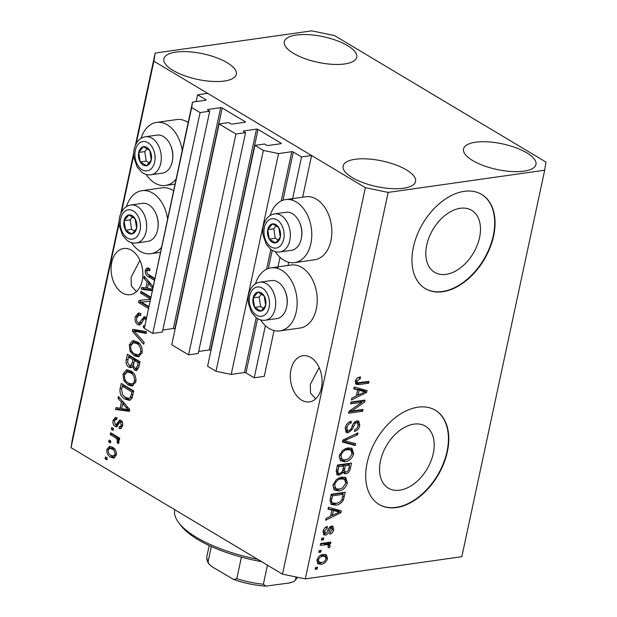 <?xml version="1.0" encoding="UTF-8"?>
<svg xmlns="http://www.w3.org/2000/svg" width="617" height="617" viewBox="0 0 617 617"><rect width="100%" height="100%" fill="white"/><g stroke="black" fill="none" stroke-linecap="round" stroke-linejoin="round"><path stroke-width="0.93" d="M207.752 110.034A1.095 0.386 -167.9 0 1 207.482 109.687A1.095 0.386 -167.9 0 1 207.844 109.494L207.728 110.019L209.726 111.214L200.093 112.579L191.671 107.543L192.527 102.114L205.777 100.239A1.095 0.386 -167.9 0 0 206.132 100.039A1.095 0.386 -167.9 0 0 205.862 99.692L197.617 94.763L196.152 101.597M197.617 94.763L207.651 93.337L311.593 155.515L302.662 197.185M192.527 102.114L144.324 328.391L191.671 107.543M200.093 112.579L152.746 333.427L144.324 328.391M209.726 111.214L162.379 332.062L152.746 333.427M207.844 109.494L220.685 107.666L173.338 328.522L162.819 330.01M220.685 107.666A1.095 0.386 -167.9 0 1 222.205 107.983L174.858 328.838A1.095 0.386 -167.9 0 0 173.338 328.522M219.089 123.94L235.941 134.02L188.594 354.868L171.742 344.795L219.089 123.94L228.722 122.575L230.696 123.755A1.095 0.386 -167.9 0 0 232.216 124.071L245.057 122.251A1.095 0.386 -167.9 0 0 245.412 122.05A1.095 0.386 -167.9 0 0 245.142 121.703L222.205 107.983M311.593 155.515L301.559 156.942L293.314 152.006A1.095 0.386 -167.9 0 0 291.795 151.689L278.552 153.571L263.359 150.417L254.937 145.381L264.57 144.016L266.536 145.196A1.095 0.386 -167.9 0 0 268.056 145.512L280.905 143.692A1.095 0.386 -167.9 0 0 281.259 143.491A1.095 0.386 -167.9 0 0 280.99 143.144L258.045 129.423A1.095 0.386 -167.9 0 0 256.525 129.107L243.684 130.927A1.095 0.386 -167.9 0 0 243.329 131.128A1.095 0.386 -167.9 0 0 243.599 131.475L245.566 132.655L198.227 353.502L188.594 354.868M245.566 132.655L235.941 134.02M256.525 129.107L209.178 349.962L198.666 351.451M209.178 349.962A1.095 0.386 -167.9 0 1 210.698 350.279L210.975 350.441M254.937 145.381L207.59 366.228L216.012 371.272L263.359 150.417M278.552 153.571L231.205 374.419L216.012 371.272M256.209 317.693L244.455 372.545L231.205 374.419M244.455 372.545A1.095 0.386 -167.9 0 1 245.975 372.853L254.212 377.789L265.395 325.622M301.559 156.942L292.288 200.178M280.033 257.358L277.658 268.441M274.071 330.55L264.246 376.362L254.212 377.789M288.702 262.287L288.031 265.449M479.556 237.576A36.11 23.423 120.9 0 0 471.681 210.335A36.11 23.423 120.9 0 0 426.74 245.065A36.11 23.423 120.9 0 0 434.615 272.313A36.11 23.423 120.9 0 0 479.556 237.576M433.288 453.41A36.11 23.423 120.9 0 0 425.414 426.162A36.11 23.423 120.9 0 0 380.465 460.899A36.11 23.423 120.9 0 0 388.34 488.14A36.11 23.423 120.9 0 0 433.288 453.41M447.371 451.675A54.874 35.593 120.9 0 0 435.409 410.274A54.874 35.593 120.9 0 0 367.1 463.058A54.874 35.593 120.9 0 0 379.069 504.459A54.874 35.593 120.9 0 0 447.371 451.675M378.884 504.351A54.874 35.593 120.9 0 0 447.017 451.467A54.874 35.593 120.9 0 0 435.224 410.166M493.639 235.848A54.874 35.593 120.9 0 0 481.676 194.44A54.874 35.593 120.9 0 0 413.367 247.224A54.874 35.593 120.9 0 0 425.337 288.633A54.874 35.593 120.9 0 0 493.639 235.848M425.159 288.525A54.874 35.593 120.9 0 0 493.284 235.632A54.874 35.593 120.9 0 0 481.499 194.34M321.418 387.916A23.323 15.718 -98.1 0 0 302.916 355.708A23.323 15.718 -98.1 0 0 290.954 369.691A23.323 15.718 -98.1 0 0 309.464 401.891A23.323 15.718 -98.1 0 0 321.418 387.916M142.203 280.712A23.323 15.718 -98.1 0 0 123.701 248.512A23.323 15.718 -98.1 0 0 111.739 262.487A23.323 15.718 -98.1 0 0 130.249 294.695A23.323 15.718 -98.1 0 0 142.203 280.712M296.33 35.015A37.043 13.096 -167.9 0 1 336.604 40.521A37.043 13.096 -167.9 0 1 356.742 57.258A37.043 13.096 -167.9 0 1 344.718 63.96A37.043 13.096 -167.9 0 1 304.436 58.461A37.043 13.096 -167.9 0 1 284.306 41.725A37.043 13.096 -167.9 0 1 296.33 35.015M475.545 142.219A37.043 13.096 -167.9 0 1 515.82 147.718A37.043 13.096 -167.9 0 1 535.957 164.454A37.043 13.096 -167.9 0 1 523.933 171.164A37.043 13.096 -167.9 0 1 483.659 165.665A37.043 13.096 -167.9 0 1 463.521 148.928A37.043 13.096 -167.9 0 1 475.545 142.219M355.137 159.286A37.043 13.096 -167.9 0 1 395.42 164.785A37.043 13.096 -167.9 0 1 415.549 181.521A37.043 13.096 -167.9 0 1 403.526 188.231A37.043 13.096 -167.9 0 1 363.251 182.732A37.043 13.096 -167.9 0 1 343.114 165.996A37.043 13.096 -167.9 0 1 355.137 159.286M175.922 52.09A37.043 13.096 -167.9 0 1 216.197 57.589A37.043 13.096 -167.9 0 1 236.334 74.325A37.043 13.096 -167.9 0 1 224.31 81.035A37.043 13.096 -167.9 0 1 184.036 75.536A37.043 13.096 -167.9 0 1 163.898 58.792A37.043 13.096 -167.9 0 1 175.922 52.09M275.221 251.62A31.829 21.456 -98.1 0 0 283.843 260.227A31.829 21.456 -98.1 0 0 294.548 262.626L314.616 259.78A31.829 21.456 -98.1 0 0 331.838 233.133A31.829 21.456 -98.1 0 0 316.39 199.16A31.829 21.456 -98.1 0 0 305.685 196.761L285.617 199.6A31.829 21.456 -98.1 0 0 270.107 215.549M294.548 262.626A31.829 21.456 -98.1 0 0 311.77 235.979A31.829 21.456 -98.1 0 0 296.322 202.006A31.829 21.456 -98.1 0 0 285.617 199.6M255.477 283.812A31.829 21.456 81.9 0 1 270.979 267.863L291.047 265.017A31.829 21.456 81.9 0 1 301.759 267.423A31.829 21.456 81.9 0 1 317.207 301.397A31.829 21.456 81.9 0 1 299.985 328.043L279.917 330.889A31.829 21.456 81.9 0 1 269.205 328.491A31.829 21.456 81.9 0 1 260.59 319.884M270.979 267.863A31.829 21.456 81.9 0 1 281.691 270.269A31.829 21.456 81.9 0 1 297.139 304.243A31.829 21.456 81.9 0 1 279.917 330.889M141.077 138.362A31.829 21.456 81.9 0 1 156.579 122.421L176.647 119.575A31.829 21.456 81.9 0 1 187.36 121.973A31.829 21.456 81.9 0 1 188.162 122.482M176.015 179.161A31.829 21.456 81.9 0 1 165.518 185.447A31.829 21.456 81.9 0 1 154.805 183.041A31.829 21.456 81.9 0 1 146.19 174.441M156.579 122.421A31.829 21.456 81.9 0 1 167.292 124.819A31.829 21.456 81.9 0 1 182.2 150.309M173.531 190.746A31.829 21.456 -98.1 0 0 172.721 190.237A31.829 21.456 -98.1 0 0 162.016 187.838L141.949 190.684A31.829 21.456 -98.1 0 0 126.439 206.626M131.552 242.705A31.829 21.456 -98.1 0 0 140.175 251.304A31.829 21.456 -98.1 0 0 150.88 253.71A31.829 21.456 -98.1 0 0 161.376 247.425M167.562 218.565A31.829 21.456 -98.1 0 0 152.654 193.082A31.829 21.456 -98.1 0 0 141.949 190.684M319.166 367.601L310.312 384.437L310.505 393.075L315.696 398.829M139.951 260.397L131.097 277.234L131.29 285.872L136.48 291.625M544.68 170.207L388.155 192.404L365.357 187.676L153.888 61.183L155.175 53.039L311.701 30.85L334.499 35.578L545.968 162.07L544.68 170.207L461.824 556.696L305.299 578.885L282.501 574.165L71.032 447.664L72.32 439.528L119.096 221.318M150.332 298.96L140.56 293.114L140.954 291.286L150.718 297.132M149.862 301.135L141.494 302.168L148.712 306.487M148.327 308.315L138.555 302.469L138.972 300.51L150.293 299.114M145.959 319.351L144.054 318.758L141.316 323.717L139.481 325.074L137.738 324.635C135.439 322.892 134.622 320.316 135.27 316.914L138.339 312.989L140.769 313.575L140.537 315.495L138.879 315.14L136.704 317.948C136.241 320.053 136.704 321.665 138.092 322.784L139.08 323.038L144.177 316.729L146.36 317.477M144.409 327.882L143.306 327.45L143.537 325.521L144.725 325.845M146.406 318.364L144.054 318.758M143.746 344.263L132.385 331.229L132.794 329.339L146.46 331.591L146.059 333.473L134.074 331.067L144.154 342.366L143.746 344.263M129.269 344.918L132.346 340.916L137.028 341.71C140.807 343.731 142.512 347.371 142.134 352.631L138.339 356.827L134.197 355.716L130.079 351.235L129.269 344.918L131.097 344.656M123.007 374.126L126.084 370.123L130.773 370.917C134.545 372.938 136.249 376.578 135.879 381.83L132.077 386.034L127.935 384.923L123.816 380.434L123.007 374.126L124.835 373.863M121.41 402.137L117.994 398.366L118.402 396.461L129.747 409.58L129.362 411.362L115.61 409.472L116.019 407.575L120.099 408.277L121.41 402.137L123.099 401.898M106.841 459.819L105.052 458.747L105.438 456.927L107.235 457.999L106.841 459.819M365.357 187.676L282.501 574.165M153.888 61.183L136.203 143.661M133.735 155.183L121.564 211.924M119.096 223.447L71.032 447.664M110.636 457.197C107.867 455.809 106.61 453.217 106.864 449.415L109.487 446.423L112.641 447.333C115.364 448.736 116.582 451.312 116.32 455.068L113.675 458.061L110.636 457.197L112.641 456.919L110.165 454.798M110.458 442.937L108.669 441.865L109.062 440.044L110.852 441.116L110.458 442.937M114.963 437.399L110.235 434.569L110.628 432.741L119.752 438.201L119.359 440.021L117.901 439.15L119.058 442.281L118.202 443.708L117.045 442.242L117.469 441.101L116.76 438.834L114.963 437.399L116.968 437.114L112.24 434.283L110.235 434.569M113.15 430.388L111.361 429.316L111.746 427.496L113.543 428.568L113.15 430.388M115.117 426.416C113.266 425.09 112.595 423.061 113.096 420.339L115.317 417.493L116.968 417.74L116.736 419.668L115.711 419.491L114.376 421.249L115.286 424.457L116.204 424.535L119.613 420.015L120.832 420.316C122.49 421.581 123.068 423.447 122.567 425.915L120.508 428.776L119.066 428.522L119.297 426.602L120.099 426.74L121.248 425.206L120.624 422.244L119.744 422.367L116.613 426.817L115.117 426.416L117.122 426.131L115.649 424.619M115.286 424.457L118.209 424.249L120.654 420.216M122.289 422.013L119.744 422.367M124.989 399.114C121.202 397.209 119.567 393.715 120.076 388.641L121.187 383.458L133.735 390.962L131.845 398.574L129.377 400.348L124.989 399.114L126.994 398.829L123.932 396.268M128.837 367.184C126.431 365.58 125.583 363.074 126.292 359.665L127.449 354.258L139.997 361.763L138.825 367.208L136.357 370.547L134.637 370.138L132.431 366.606L130.858 367.717L128.837 367.184L130.843 366.899L129.115 365.287M152.098 290.707L141.393 289.234L141.794 287.337L145.874 288.039L147.193 281.907L143.769 278.128L144.177 276.231L153.016 286.442M154.343 280.249L148.597 276.817C146.152 275.753 145.041 273.593 145.257 270.339L147.116 268.025M147.548 268.009L146.73 268.125L149.977 268.889L149.754 270.809L147.702 270.153L146.707 271.295L147.262 273.686L154.728 278.421M361.778 402.315L350.595 403.896L350.988 402.076L365.033 400.086L364.616 402.022L351.829 411.022L363.027 409.433L362.634 411.261L348.59 413.251L349.006 411.3L361.778 402.315L359.989 401.243L350.888 402.531M348.196 432.779L346.368 432.471L345.289 427.82C346.268 424.103 348.266 421.92 351.289 421.28L351.081 423.077C348.975 423.601 347.579 425.159 346.901 427.751L347.502 430.797L348.543 430.959C350.294 430.18 351.489 428.591 352.137 426.193C353.125 423.277 354.752 421.519 357.019 420.91L358.77 421.18L359.773 425.46C358.924 428.823 357.143 430.82 354.42 431.453L354.628 429.656C356.418 429.239 357.582 427.936 358.115 425.753L357.582 422.892L356.587 422.738L355.045 423.517L352.13 429.594L348.196 432.779L345.589 431.73M355.284 445.559L342.427 442.011L342.828 440.129L357.999 432.879L357.598 434.761L344.286 440.739L355.693 443.662L355.284 445.559L353.495 444.487L342.543 441.471M339.288 455.832L342.597 450.341L347.795 447.873L352.014 448.397L353.695 453.796C351.945 458.662 349.045 461.315 344.988 461.771L340.322 460.691L339.288 455.832M333.026 485.031L336.342 479.54L341.54 477.08L345.751 477.597L347.433 483.003C345.682 487.862 342.782 490.523 338.725 490.97L334.067 489.898L333.026 485.031M320.763 552.138L318.758 552.423L319.143 550.603L321.156 550.318L320.763 552.138L319.035 551.112M321.28 564.231L318.056 563.876L316.93 560.097C318.218 556.557 320.331 554.675 323.277 554.436L326.378 554.799L327.511 558.593C326.262 562.087 324.187 563.969 321.28 564.231L319.483 563.159L317.323 563.182M355.276 381.252L356.857 378.36L360.467 376.84L360.259 378.637L356.896 381.098L357.567 382.771L369.043 381.375L368.657 383.196L359.117 384.553L356.048 384.298L355.276 381.252M355.261 381.321L357.567 382.771M388.155 192.404L305.299 578.885M331.9 510.089L328.028 509.148L328.437 507.251L341.286 510.868L340.9 512.65L325.653 520.254L326.054 518.357L330.581 516.228L331.9 510.089L328.159 508.547M325.483 535.101L323.948 534.87L323.115 531.252C323.778 528.661 325.182 527.057 327.334 526.432L327.126 528.229L324.55 531.168L325.629 533.312L326.64 532.764L327.573 530.959C328.367 528.383 329.733 526.748 331.668 526.039L332.972 526.232L333.712 529.679C333.157 532.116 331.884 533.643 329.902 534.253L330.11 532.456L332.239 529.949L331.483 527.836L330.511 528.53L329.486 530.659C328.714 533.157 327.38 534.63 325.483 535.101L323.231 534.067M322.992 531.993L325.629 533.312M330.064 526.795L331.961 527.913L329.933 526.91M323.401 539.821L321.395 540.106L321.789 538.279L323.794 537.993L323.401 539.821L321.681 538.788M328.792 542.374L328.691 542.829L327.064 543.06L328.853 544.132L330.211 546.037L329.293 547.834L327.974 547.356L328.429 546.091L327.581 544.634L320.269 545.351L320.663 543.531L330.882 542.081L330.488 543.901L328.853 544.132L329.478 544.449M325.791 543.562L327.966 544.772L325.791 543.562L323.778 543.531L325.568 544.603M317.138 569.021L315.133 569.306L315.526 567.486L317.531 567.2L317.138 569.021L315.418 567.995M335.787 505.107L331.406 504.544L330.118 499.423L331.229 494.248L345.273 492.258L343.353 500.04C341.24 503.279 338.71 504.968 335.787 505.107L333.99 504.035L330.619 503.912M339.311 475.183L337.19 474.866L336.327 470.455L337.484 465.041L351.536 463.051L350.363 468.496C349.723 471.45 348.196 473.224 345.805 473.817L344.209 473.563L343.276 472.275L339.311 475.183L337.522 474.111L336.442 474.134M357.675 389.851L353.811 388.918L354.212 387.013L367.061 390.638L366.675 392.412L351.428 400.024L351.837 398.127L356.356 395.991L357.675 389.851L353.934 388.309M155.175 53.039L135.378 145.365M133.735 153.055L120.747 213.629M358.485 377.357L360.259 378.637M358.462 377.565L357.744 377.72M355.554 380.296L356.896 381.098M366.961 381.668L366.86 382.124L368.657 383.196M366.86 382.124L357.328 383.481L359.117 384.553M357.328 383.481L355.384 383.558M339.373 510.336L339.111 511.578L340.9 512.65M331.946 515.149L330.681 515.781M330.943 514.547L332.355 515.396L339.628 511.971L337.838 510.899L331.622 509.38L331.514 509.858M335.355 510.46L337.144 511.532L333.411 510.452L332.355 515.396M331.622 509.38L333.411 510.452M339.628 511.971L337.144 511.532M325.552 527.288L327.126 528.229M323.331 530.443L324.55 531.168M331.892 526.016L332.039 527.967M332.37 528.869L333.712 529.679M329.2 527.751L330.511 528.53M325.414 533.319L323.694 534.029M328.691 542.829L330.488 543.901M328.09 543.677L328.414 544.965L330.211 546.037M328.09 547.117L329.293 547.834M323.778 543.531L320.562 543.986M325.321 554.421L325.807 557.028M326.108 557.753L327.511 558.593M322.12 562.326L319.483 563.159M316.845 560.583L319.182 562.172L321.573 562.426C323.586 562.342 325.082 561.123 326.061 558.755L325.259 556.503L322.892 556.264C320.871 556.341 319.367 557.56 318.38 559.935L319.182 562.172M325.259 556.503L323.47 555.431L320.562 555.285M321.095 555.192L322.892 556.264M317.184 559.218L318.38 559.935M343.191 492.551L342.859 494.086M342.065 499.269L343.353 500.04M337.314 503.063L333.99 504.035M329.902 500.765L332.91 503.063L336.196 503.279C338.263 503.225 340.121 502.107 341.772 499.924L343.245 494.31L332.478 495.837L331.807 498.976C331.236 501.081 331.599 502.446 332.91 503.063M343.245 494.31L341.448 493.238L331.128 494.703M331.067 494.996L332.478 495.837M330.396 498.127L331.807 498.976M344.749 477.172L345.805 480.913M345.936 482.101L347.433 483.003M340.021 488.972L336.936 489.898L338.725 490.97M336.936 489.898L333.959 489.782M332.872 485.972L334.129 487.692L335.918 488.764L339.157 489.142L342.497 487.924L345.79 483.25L344.633 479.293L341.124 478.908C338.124 479.216 335.972 481.175 334.669 484.785L335.918 488.764M344.633 479.293L342.844 478.221L338.725 477.944M339.335 477.836L341.124 478.908M333.311 483.975L334.669 484.785M349.453 463.344L349.122 464.879M345.767 472.044L344.008 472.745L345.805 473.817M344.008 472.745L343.484 472.784M342.165 471.612L343.276 472.275M339.527 473.378L337.522 474.111M336.134 471.573L338.401 473.185L339.689 473.355C341.494 472.915 342.574 471.558 342.944 469.306L343.661 465.935L338.741 466.637L337.761 471.997L338.401 473.185M343.661 465.935L341.872 464.863L337.391 465.503M342.697 470.285L345.96 472.028C347.649 471.558 348.613 470.247 348.86 468.095L349.5 465.11L345.304 465.704L344.363 470.702L344.918 471.897M349.5 465.11L347.71 464.038L343.515 464.632L343.283 465.712M343.515 464.632L345.304 465.704M342.828 469.792L344.363 470.702M337.329 465.789L338.741 466.637M336.203 471.072L337.761 471.997M336.55 469.414L337.962 470.254M351.011 447.973L352.068 451.713M352.199 452.901L353.695 453.796M346.284 459.773L343.191 460.698L344.988 461.771M343.191 460.698L340.222 460.583M339.134 456.773L340.391 458.493L342.18 459.565L345.42 459.935L348.759 458.724L352.052 454.043L350.896 450.094L347.386 449.7C344.386 450.017 342.234 451.976 340.931 455.585L342.18 459.565M350.896 450.094L349.106 449.022L344.988 448.744M345.589 448.628L347.386 449.7M339.574 454.768L340.931 455.585M356.032 433.82L357.598 434.761M343.075 440.014L344.286 440.739M353.78 443.153L353.495 444.487M349.299 421.966L351.081 423.077M345.52 426.925L346.901 427.751M345.104 428.969L347.502 430.797M357.729 420.871L358.122 423.563M358.269 424.558L359.773 425.46M357.582 422.892L355.191 421.65M354.999 421.789L356.587 422.738M353.927 422.846L355.045 423.517M350.934 428.877L352.13 429.594M348.243 430.982L346.399 431.707M362.95 400.379L362.827 400.95L364.616 402.022M362.827 400.95L361.3 402.029M350.518 410.236L351.829 411.022M360.945 409.734L360.845 410.189L362.634 411.261M360.845 410.189L348.883 411.886M365.156 390.098L364.886 391.34L366.675 392.412M357.721 394.911L356.456 395.551M356.719 394.317L358.13 395.158L365.403 391.733L363.614 390.661L357.397 389.15L357.297 389.628M361.13 390.222L362.919 391.294L359.187 390.222L358.13 395.158M357.397 389.15L359.187 390.222M365.403 391.733L362.919 391.294M107.127 458.508L105.052 458.747M107.057 458.462L107.165 457.953M108.615 449.161L106.864 449.415M108.947 448.821L110.574 446.469M114.608 457.729L112.641 456.919M116.459 454.035L115.024 454.235C115.032 451.721 114.114 450.024 112.255 449.161L109.834 448.428L108.16 450.24C108.152 452.762 109.078 454.451 110.937 455.323L113.358 456.048L116.243 455.369M115.04 449.4L111.839 448.143L109.834 448.428M114.261 448.875L112.255 449.161M113.358 456.048L115.024 454.235M110.744 441.625L108.669 441.865M110.674 441.579L110.782 441.07M112.24 434.283L112.348 433.774M119.598 438.911L117.901 439.15M119.096 442.019L117.045 442.242M118.934 440.893L117.469 441.101M119.104 438.98L118.765 438.548L116.76 438.834M118.765 438.548L116.968 437.114M113.435 429.077L111.361 429.316M113.366 429.031L113.474 428.522M114.824 420.1L113.096 420.339M115.194 419.707L116.42 417.57M117.292 424.172L118.209 424.249L117.292 424.172M121.372 428.345L119.066 428.522M121.071 428.237L121.271 426.578M120.099 426.74L122.459 426.339M122.714 424.997L121.248 425.206M122.629 421.966L121.75 422.09M117.508 426.332L117.122 426.131M119.821 398.104L117.994 398.366M129.477 410.814L117.623 409.187L115.61 409.472M117.623 409.187L117.893 407.899M121.804 408.038L120.099 408.277M123.053 403.572L123.346 402.184M126.045 407.451L122.752 403.618L121.696 408.554L128.243 409.688L126.045 407.451L127.704 407.22M124.387 403.387L122.752 403.618M129.663 409.487L128.243 409.688M121.788 388.401L120.076 388.641M122.567 386.119L122.914 384.491M130.303 400.078L126.994 398.829M133.581 391.672L131.876 391.911L122.266 386.165L121.595 389.296L122.482 394.772L125.398 397.302L128.791 398.335L132.377 397.14M133.627 391.471L124.272 385.88L122.266 386.165M132.925 394.757L131.213 394.996L131.876 391.911M132.4 397.055L130.434 397.333L131.213 394.996M128.791 398.335L130.434 397.333M127.673 369.892L126.084 370.123M133.064 385.772L129.948 384.638L127.935 384.923M129.948 384.638L127.202 382.309M125.367 380.219L123.816 380.434M125.012 373.84L128.089 369.838M136.048 380.735L134.406 380.967C134.66 376.925 133.311 374.18 130.357 372.73L127.295 371.881L124.48 374.982C124.225 378.931 125.521 381.645 128.367 383.118L131.776 384.021L133.781 383.735L135.748 382.347M133.735 373.393L129.3 371.596L127.295 371.881M132.362 372.444L130.357 372.73M131.367 384.052C132.879 383.975 133.889 382.949 134.406 380.967M128.83 356.919L129.177 355.292M137.329 370.169L134.637 370.138M136.65 369.853L135.192 368.38M133.542 366.452L132.431 366.606M131.783 367.331L130.843 366.899M134.691 360.428L134.93 359.302L130.534 356.672L128.529 356.958L127.526 362.441L129.215 365.349L130.48 365.68L132.2 362.958L132.925 359.588L128.529 356.958M130.48 365.68L133.511 364.724M139.843 362.464L138.139 362.711L134.39 360.467L133.434 365.557L134.822 368.195L135.941 368.488L138.686 367.794M139.889 362.272L136.396 360.181L134.39 360.467M135.941 368.488L137.498 365.696L138.139 362.711M134.93 359.302L132.925 359.588M133.935 340.692L132.346 340.916M139.319 356.572L136.203 355.438L134.197 355.716M136.203 355.438L133.465 353.109M131.622 351.019L130.079 351.235M131.274 344.633L134.352 340.63M142.311 351.536L140.668 351.767C140.923 347.718 139.573 344.972 136.619 343.522L133.55 342.674L130.735 345.782C130.48 349.731 131.783 352.438 134.629 353.919L138.031 354.814L140.044 354.528L142.01 353.14M139.997 344.193L135.563 342.389L133.55 342.674M138.624 343.237L136.619 343.522M137.63 354.852C139.133 354.775 140.152 353.749 140.668 351.767M134.452 331.013L132.385 331.229M134.39 330.943L134.668 329.648M146.198 332.818L136.087 330.781L134.074 331.067M137.144 316.652L135.27 316.914M137.367 316.243L139.403 313.035M139.08 323.038L141.085 322.753L142.365 321.619M143.522 319.298L145.211 316.829M144.501 327.28L143.306 327.45M146.067 318.858L145.45 318.943M140.437 324.673L137.738 324.635M139.743 324.349L138.208 322.845M150.61 297.641L142.566 292.828L140.56 293.114M142.566 292.828L142.674 292.319M149.869 301.096L141.494 302.168M148.604 306.996L140.56 302.183L138.555 302.469M140.56 302.183L140.969 300.263M145.597 277.874L143.769 278.128M152.214 290.16L143.399 288.949L141.393 289.234M143.399 288.949L143.676 287.661M147.579 287.8L145.874 288.039M148.828 283.334L149.129 281.954M148.882 281.661L147.193 281.907M152.877 287.067L151.821 287.221L148.527 283.38L147.471 288.316L152.438 289.111M150.162 283.149L148.527 283.38M152.654 288.131L151.821 287.221M149.862 269.853L147.702 270.153M154.62 278.93L150.61 276.532L148.597 276.817M150.61 276.532L148.095 274.411M147.208 270.369L145.257 270.339M147.262 270.053L148.736 267.84M149.484 163.852A9.602 6.471 -98.1 0 0 151.265 159.957A9.602 6.471 -98.1 0 0 149.761 150.479A9.602 6.471 -98.1 0 0 143.491 146.723A9.602 6.471 -98.1 0 0 138.725 152.453A9.602 6.471 -98.1 0 0 140.229 161.939A9.602 6.471 -98.1 0 0 146.499 165.688A9.602 6.471 -98.1 0 0 149.484 163.852M149.152 162.788L151.265 159.957L149.761 150.479L143.491 146.723L138.725 152.453L140.229 161.939L146.499 165.688L149.152 162.788M170.277 144.686L170.608 145.411A17.338 11.692 81.9 0 1 172.606 159.464L172.482 160.25A19.204 12.949 -98.1 0 0 170.277 144.686A19.204 12.949 -98.1 0 0 156.988 135.108L145.512 136.735A19.204 12.949 81.9 0 1 159.811 148.859A19.204 12.949 81.9 0 1 157.188 171.032A19.204 12.949 81.9 0 1 150.903 174.773L162.379 173.146A19.204 12.949 -98.1 0 0 168.665 169.405A19.204 12.949 -98.1 0 0 172.482 160.25M147.147 148.712L144.74 151.605L146.244 161.083L149.129 162.811M144.74 151.605L138.725 152.453M146.244 161.083L140.229 161.939M278.522 241.031A9.602 6.471 -98.1 0 0 280.303 237.144A9.602 6.471 -98.1 0 0 278.799 227.658A9.602 6.471 -98.1 0 0 272.521 223.909A9.602 6.471 -98.1 0 0 267.755 229.64A9.602 6.471 -98.1 0 0 269.259 239.126A9.602 6.471 -98.1 0 0 275.537 242.874A9.602 6.471 -98.1 0 0 278.522 241.031M278.19 239.974L280.303 237.144L278.799 227.658L272.521 223.909L267.755 229.64L269.259 239.126L275.537 242.874L278.19 239.974M299.314 221.873L299.646 222.59A17.338 11.692 81.9 0 1 301.636 236.643L301.52 237.429A19.204 12.949 -98.1 0 0 299.314 221.873A19.204 12.949 -98.1 0 0 286.026 212.294L274.542 213.922A19.204 12.949 81.9 0 1 288.849 226.038A19.204 12.949 81.9 0 1 286.219 248.219A19.204 12.949 81.9 0 1 279.933 251.952L291.417 250.325A19.204 12.949 -98.1 0 0 297.702 246.592A19.204 12.949 -98.1 0 0 301.52 237.429M276.177 225.899L273.778 228.784L275.282 238.27L278.167 239.998M273.778 228.784L267.755 229.64M275.282 238.27L269.259 239.126M263.883 309.294A9.602 6.471 -98.1 0 0 265.665 305.407A9.602 6.471 -98.1 0 0 264.161 295.921A9.602 6.471 -98.1 0 0 257.891 292.173A9.602 6.471 -98.1 0 0 253.124 297.903A9.602 6.471 -98.1 0 0 254.628 307.382A9.602 6.471 -98.1 0 0 260.898 311.138A9.602 6.471 -98.1 0 0 263.883 309.294M263.552 308.23L265.665 305.407L264.161 295.921L257.891 292.173L253.124 297.903L254.628 307.382L260.898 311.138L263.552 308.23M284.676 290.137L285.015 290.854A17.338 11.692 81.9 0 1 287.005 304.906L286.882 305.693A19.204 12.949 -98.1 0 0 284.676 290.137A19.204 12.949 -98.1 0 0 271.387 280.558L259.911 282.185A19.204 12.949 81.9 0 1 274.218 294.301A19.204 12.949 81.9 0 1 271.588 316.482A19.204 12.949 81.9 0 1 265.302 320.215L276.778 318.588A19.204 12.949 -98.1 0 0 283.064 314.855A19.204 12.949 -98.1 0 0 286.882 305.693M261.546 294.162L259.14 297.047L260.652 306.533L263.536 308.261M259.14 297.047L253.124 297.903M260.652 306.533L254.628 307.382M134.853 232.115A9.602 6.471 -98.1 0 0 136.635 228.221A9.602 6.471 -98.1 0 0 135.123 218.742A9.602 6.471 -98.1 0 0 128.853 214.986A9.602 6.471 -98.1 0 0 124.086 220.716A9.602 6.471 -98.1 0 0 125.59 230.203A9.602 6.471 -98.1 0 0 131.868 233.951A9.602 6.471 -98.1 0 0 134.853 232.115M134.521 231.051L136.635 228.221L135.123 218.742L128.853 214.986L124.086 220.716L125.59 230.203L131.868 233.951L134.521 231.051L131.614 229.347L125.59 230.203M155.638 212.95L155.978 213.675A17.338 11.692 81.9 0 1 157.967 227.719L157.852 228.514A19.204 12.949 -98.1 0 0 155.638 212.95A19.204 12.949 -98.1 0 0 142.35 203.371L130.873 204.998A19.204 12.949 81.9 0 1 145.18 217.122A19.204 12.949 81.9 0 1 142.55 239.296A19.204 12.949 81.9 0 1 136.264 243.029L147.748 241.401A19.204 12.949 -98.1 0 0 154.034 237.668A19.204 12.949 -98.1 0 0 157.852 228.514M132.508 216.976L130.11 219.868L131.614 229.347M130.11 219.868L124.086 220.716M174.788 509.727L174.765 509.827A87.799 31.035 12.1 0 0 178.668 522.653A87.799 31.035 12.1 0 0 257.675 559.311M261.647 561.686A85.061 30.063 -167.9 0 1 180.696 525.337L178.668 522.653M296.06 576.972L295.481 579.679L294.224 581.361L290.059 582.88L265.726 586.15L263.374 584.23L267.462 565.164M241.409 557.136L236.781 578.715L233.712 579.51L211.924 566.684L208.739 563.83C206.957 560.915 206.356 558.339 206.934 556.094A46.645 16.489 12.1 0 0 208.106 561.563L208.739 563.83M211.33 546.523L208.106 561.563M205.862 99.692L205.746 100.239M245.142 121.703L245.026 122.251M243.684 130.927L243.568 131.46M258.045 129.423L210.698 350.279M280.99 143.144L280.866 143.692M291.795 151.689L281.236 200.949M270.848 249.43L266.606 269.205M293.314 152.006L282.979 200.232M272.236 250.348L268.341 268.495M257.598 318.611L245.975 372.853M328.09 529.826L329.486 530.659M342.805 496.361L344.209 497.209M348.96 467.655L350.363 468.496M343.206 468.087L344.618 468.928M345.335 438.934L346.654 439.72M352.338 425.738L353.51 426.44M119.081 422.83L117.076 423.115M127.997 359.426L126.292 359.665M139.203 365.457L137.498 365.696M133.912 362.711L132.2 362.958M138.216 331.26L136.203 331.545M143.368 319.537L141.409 319.814M151.921 167.994A14.816 9.988 -98.1 0 0 152.353 147.363A14.816 9.988 -98.1 0 0 138.069 144.417A14.816 9.988 -98.1 0 0 137.637 165.047A14.816 9.988 -98.1 0 0 151.921 167.994M280.959 245.18A14.816 9.988 -98.1 0 0 281.383 224.549A14.816 9.988 -98.1 0 0 267.099 221.603A14.816 9.988 -98.1 0 0 266.675 242.234A14.816 9.988 -98.1 0 0 280.959 245.18M266.32 313.444A14.816 9.988 -98.1 0 0 266.752 292.813A14.816 9.988 -98.1 0 0 252.469 289.867A14.816 9.988 -98.1 0 0 252.037 310.498A14.816 9.988 -98.1 0 0 266.32 313.444M137.29 236.257A14.816 9.988 -98.1 0 0 137.714 215.626A14.816 9.988 -98.1 0 0 123.431 212.68A14.816 9.988 -98.1 0 0 123.007 233.311A14.816 9.988 -98.1 0 0 137.29 236.257M295.481 579.679A46.645 16.489 12.1 0 0 297.541 577.281M236.781 578.715A46.645 16.489 12.1 0 0 263.374 584.23M160.32 252.368L150.88 253.71M174.95 184.105L165.518 185.447M115.711 419.491L116.775 419.336M115.934 424.635L117.94 424.349M120.161 422.136L122.166 421.851M138.879 315.14L140.884 314.863M145.512 136.735C142.504 137.205 139.966 138.678 137.9 141.154C134.429 145.658 133.125 151.196 133.974 157.782L137.175 167.006L141.733 172.189C144.563 174.31 147.617 175.174 150.903 174.773M274.542 213.922C271.542 214.392 269.004 215.865 266.937 218.341C263.467 222.837 262.156 228.383 263.004 234.969L266.212 244.193L270.77 249.368C273.601 251.497 276.655 252.353 279.933 251.952M259.911 282.185C256.903 282.655 254.374 284.128 252.299 286.604C248.836 291.101 247.525 296.646 248.373 303.232L251.582 312.457L256.132 317.632C258.963 319.76 262.024 320.616 265.302 320.215M130.873 204.998C127.873 205.469 125.336 206.942 123.269 209.418C119.798 213.922 118.487 219.459 119.336 226.046L122.544 235.27L127.102 240.453C129.932 242.574 132.987 243.437 136.264 243.029M209.202 545.544L206.934 556.094M294.224 581.361L297.618 577.296M233.712 579.51C244.155 583.158 254.829 585.371 265.726 586.15"/></g></svg>
